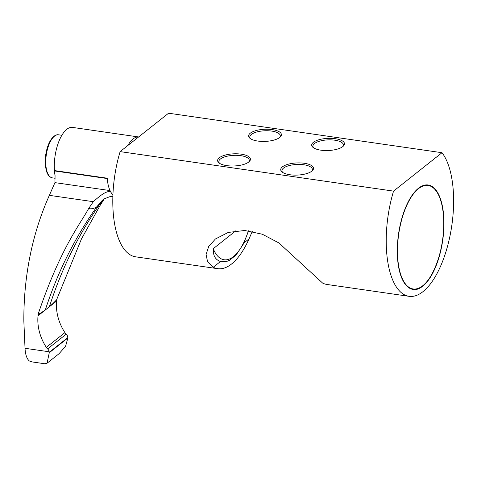<?xml version="1.0" encoding="UTF-8"?>
<svg xmlns="http://www.w3.org/2000/svg" width="477" height="477" viewBox="0 0 477 477"><rect width="100%" height="100%" fill="white"/><g stroke="black" fill="none" stroke-linecap="round" stroke-linejoin="round"><path stroke-width="0.72" d="M441.994 152.712A76.219 32.233 -81.8 0 1 449.137 239.848A76.219 32.233 -81.8 0 1 409.01 296.318A76.219 32.233 -81.8 0 1 393.549 191.122L441.994 152.712L168.578 113.21L120.126 151.62L393.549 191.122M418.484 188.242A52.762 22.318 -81.8 0 1 428.167 184.987A52.762 22.318 -81.8 0 1 443.795 229.419A52.762 22.318 -81.8 0 1 422.759 286.176A52.762 22.318 -81.8 0 1 413.076 289.432A52.762 22.318 -81.8 0 1 397.448 244.999A52.762 22.318 -81.8 0 1 418.484 188.242M252.285 231.399L249.018 238.905A76.219 32.233 -81.8 0 1 217.619 268.67L135.593 256.817A76.219 32.233 -81.8 0 1 120.126 151.62M217.619 268.67A76.219 32.233 -81.8 0 1 213.237 267.269L207.608 261.867L206.082 254.509L208.67 246.567L215.377 239.013L228.227 232.436L244.725 230.492L262.302 234.219L278.908 242.948L322.607 283.07A76.219 32.233 -81.8 0 0 326.983 284.471L409.01 296.318M282.39 166.878A16.415 6.076 -2.5 0 0 282.181 172.084A16.415 6.076 -2.5 0 0 296.867 175.101A16.415 6.076 -2.5 0 0 311.839 171.136A16.415 6.076 -2.5 0 0 312.262 170.772A16.415 6.076 -2.5 0 0 303.879 163.212A16.415 6.076 -2.5 0 0 282.39 166.878M219.295 157.768A16.415 6.076 -2.5 0 0 219.08 162.967A16.415 6.076 -2.5 0 0 233.772 165.984A16.415 6.076 -2.5 0 0 248.744 162.019A16.415 6.076 -2.5 0 0 249.167 161.655A16.415 6.076 -2.5 0 0 240.784 154.095A16.415 6.076 -2.5 0 0 219.295 157.768M313.383 142.313A16.415 6.076 -2.5 0 0 313.168 147.518A16.415 6.076 -2.5 0 0 327.854 150.535A16.415 6.076 -2.5 0 0 342.826 146.57A16.415 6.076 -2.5 0 0 343.249 146.206A16.415 6.076 -2.5 0 0 334.866 138.646A16.415 6.076 -2.5 0 0 313.383 142.313M250.282 133.196A16.415 6.076 -2.5 0 0 250.073 138.402A16.415 6.076 -2.5 0 0 264.759 141.419A16.415 6.076 -2.5 0 0 279.731 137.454A16.415 6.076 -2.5 0 0 280.154 137.09A16.415 6.076 -2.5 0 0 271.771 129.529A16.415 6.076 -2.5 0 0 250.282 133.196M127.866 145.485A31.071 13.141 -81.8 0 1 133.137 138.908A31.071 13.141 98.2 0 1 138.616 136.965L72.486 127.407A31.071 13.141 98.2 0 0 66.78 129.321A31.071 13.141 -81.8 0 0 55.064 175.667M112.912 194.771A31.071 13.141 -81.8 0 1 110.032 190.567A31.071 13.141 -81.8 0 1 107.259 178.547L54.634 170.957L54.599 170.599L107.236 178.201L107.253 178.553M38.416 314.599L37.999 314.534A166.175 70.28 98.2 0 0 45.303 309.978L38.416 314.599A507.462 419.712 51.6 0 0 38.029 315.78A46.191 38.208 51.6 0 0 46.323 347.351A7.036 5.819 51.6 0 0 47.611 348.896A4.454 3.685 51.6 0 1 49.185 351.782L49.244 352.324A21.107 8.926 -81.8 0 0 49.268 352.736L47.026 363.247L44.999 363.79L31.983 361.906L29.419 361A21.107 8.926 -81.8 0 1 25.031 348.293L23.85 321.271A357.875 295.996 51.6 0 1 49.364 195.343L54.933 182.631L55.07 175.715L54.634 170.957M37.999 314.534C60.77 247.39 79.933 224.631 88.639 208.538L93.337 201.693C105.149 190.955 107.319 192.094 110.253 191.104A31.071 13.141 -81.8 0 0 110.02 190.585M112.912 194.825A31.118 13.159 -81.8 0 1 110.253 191.098M112.858 196.387L109.519 196.78L104.338 198.802L102.513 200.107L96.742 206.839L99.556 204.591L103.753 199.189M88.639 208.538A46.967 19.861 98.2 0 0 96.712 206.845M99.556 204.591A46.967 19.861 98.2 0 0 104.266 198.885M104.272 198.873L100.295 205.122L81.46 238.941L56.59 299.794A166.175 70.28 98.2 0 1 49.393 306.735C61.408 269.302 78.109 235.28 99.49 204.663M38.029 315.78L56.626 301.041A507.462 419.712 51.6 0 1 57.007 299.854L49.393 306.735M96.742 206.839C74.65 238.017 57.502 272.397 45.303 309.978M57.007 299.854L56.59 299.794M47.611 348.896L66.202 334.15A4.454 3.685 51.6 0 1 67.776 337.042L67.829 337.591A21.107 8.926 -81.8 0 1 67.841 338.014L65.576 346.308L59.029 353.731L47.026 363.247M66.202 334.15A7.036 5.819 51.6 0 1 64.914 332.612A46.191 38.208 51.6 0 1 56.626 301.041M311.684 171.255A15.246 5.646 177.5 0 0 312.393 169.43A15.246 5.646 177.5 0 0 300.492 164.458A15.246 5.646 177.5 0 0 283.493 168.119A15.246 5.646 -2.5 0 0 281.937 170.76A15.246 5.646 -2.5 0 0 282.801 172.513M248.583 162.138A15.246 5.646 177.5 0 0 249.292 160.314A15.246 5.646 177.5 0 0 237.391 155.341A15.246 5.646 177.5 0 0 220.392 159.008A15.246 5.646 -2.5 0 0 218.836 161.643A15.246 5.646 -2.5 0 0 219.7 163.402M342.671 146.689A15.246 5.646 177.5 0 0 343.38 144.865A15.246 5.646 177.5 0 0 331.479 139.892A15.246 5.646 177.5 0 0 314.48 143.553A15.246 5.646 -2.5 0 0 312.924 146.195A15.246 5.646 -2.5 0 0 313.788 147.948M279.576 137.573A15.246 5.646 177.5 0 0 280.285 135.748A15.246 5.646 177.5 0 0 268.378 130.776A15.246 5.646 177.5 0 0 251.385 134.436A15.246 5.646 -2.5 0 0 249.823 137.078A15.246 5.646 -2.5 0 0 250.693 138.837M248.636 230.826L243.264 244.242L236.157 254.933L229.759 260.162L227.559 261.14L221.686 261.784A52.762 22.318 98.2 0 1 220.481 261.527C215.055 259.536 212.748 255.171 213.565 248.434L235.775 230.826M110.026 190.573L54.933 182.631M93.337 201.693L49.364 195.343M49.185 351.782L25.031 348.293M49.244 352.324L67.829 337.591M46.323 347.351L64.914 332.612M49.268 352.736L67.841 338.014M55.141 178.273L52.267 177.855A21.751 9.2 -81.8 0 1 45.828 159.539A21.751 9.2 -81.8 0 1 54.497 136.142A21.751 9.2 98.2 0 1 58.492 134.8L61.861 135.289M220.481 261.527L213.237 267.269M249.018 238.905L243.896 242.966M213.446 249.286A50.419 21.322 98.2 0 0 248.386 230.796M397.585 255.469A52.297 22.115 98.2 0 0 422.741 285.741A52.297 22.115 98.2 0 0 443.658 218.949A52.297 22.115 98.2 0 0 418.502 188.677A52.297 22.115 98.2 0 0 397.585 255.469M52.267 177.855C47.026 175.685 48.541 174.797 46.931 172.543L45.536 167.004L45.697 154.965C47.092 146.153 49.829 139.922 53.913 136.291C55.726 135.003 57.252 134.508 58.492 134.8M427.744 184.927C437.129 187.324 442.447 198.635 443.705 218.865C445.798 252.351 428.292 293.039 412.659 289.372"/></g></svg>
